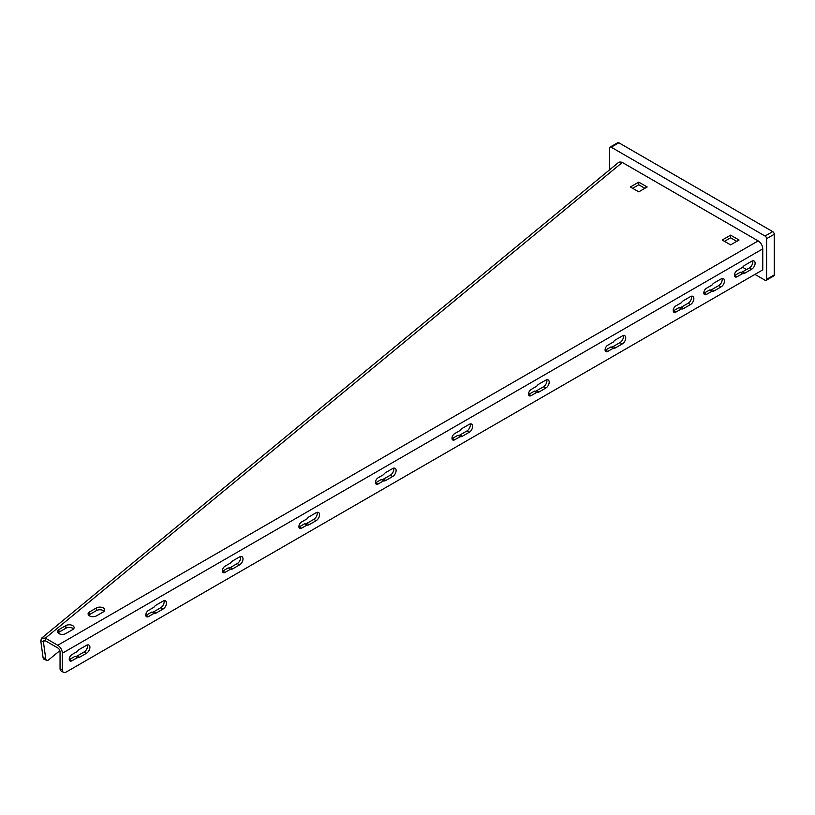 <?xml version="1.0" encoding="UTF-8"?>
<svg xmlns="http://www.w3.org/2000/svg" width="815" height="815" viewBox="0 0 815 815"><rect width="100%" height="100%" fill="white"/><g stroke="black" fill="none" stroke-linecap="round" stroke-linejoin="round"><path stroke-width="1.22" d="M765.061 236.034L772.722 231.623A2.17 1.253 60 0 1 774.25 234.272L774.25 274.93A2.17 1.253 60 0 1 773.802 275.918L766.151 280.34A2.17 1.253 -120 0 0 766.599 279.351L766.599 238.693A2.17 1.253 -120 0 0 765.061 236.034L611.199 147.209A2.17 1.253 -120 0 0 610.119 147.097A2.17 1.253 -120 0 0 609.671 148.096L609.671 169.754M772.722 231.623L618.86 142.788A2.17 1.253 60 0 0 617.78 142.676L610.119 147.097M754.955 274.39L765.061 280.238A2.17 1.253 -120 0 0 766.151 280.34M742.659 267.3L746.53 269.531M758.174 240.904L622.303 162.45A6.5 4.34 -129.5 0 0 618.167 162.745L41.647 638.114L45.396 638.135L57.763 645.276A6.5 3.749 60 0 1 62.358 653.233L62.358 669.838A5.41 3.128 120 0 0 63.478 672.324A5.41 3.128 120 0 0 66.178 672.049L762.769 269.877L762.769 248.85A6.5 3.749 -120 0 0 758.174 240.904L57.763 645.276M730.617 235.158L739.042 240.018L730.617 244.877L722.202 240.018L730.617 235.158L730.617 237.807L736.74 241.342M638.756 182.122L647.181 186.981L638.756 191.841L630.341 186.981L638.756 182.122L638.756 184.771L644.879 188.306M65.801 625.614A4.87 2.812 0 0 1 71.109 625.003A4.87 2.812 0 0 1 74.114 627.601A4.87 2.812 0 0 1 72.688 629.587L65.801 633.571A4.87 2.812 0 0 1 60.493 634.182A4.87 2.812 0 0 1 57.478 631.584A4.87 2.812 0 0 1 58.914 629.587L65.801 625.614L65.801 628.263L58.914 632.246A4.87 2.812 0 0 0 58.059 632.909M96.415 607.939A4.87 2.812 0 0 1 101.722 607.328A4.87 2.812 0 0 1 104.738 609.926A4.87 2.812 0 0 1 103.311 611.912L96.415 615.895A4.87 2.812 0 0 1 91.107 616.497A4.87 2.812 0 0 1 88.102 613.899A4.87 2.812 0 0 1 89.528 611.912L96.415 607.939L96.415 610.588L89.528 614.561A4.87 2.812 0 0 0 88.672 615.223M59.841 650.655L48.788 659.763A5.41 2.537 -68 0 1 46.761 660.364L44.102 659.284A5.41 2.537 -68 0 1 43.073 657.562L40.75 640.733L41.647 638.114M46.761 660.364A5.41 2.537 -68 0 1 45.732 658.632L43.409 641.802L40.75 640.733M44.927 640.549L43.409 641.802L43.715 640.621L45.396 640.794L45.396 638.135L622.303 162.45M45.396 640.794L57.763 647.935A3.25 1.875 60 0 1 60.055 651.908L60.055 668.514A5.41 3.128 120 0 0 61.176 670.99L63.478 672.324M79.575 657.247A4.87 2.812 120 0 1 77.415 657.613L71.924 660.782A3.79 2.19 120 0 1 70.029 660.965A3.79 2.19 120 0 1 69.448 657.929A3.79 2.19 120 0 1 71.924 654.598L77.415 651.43A4.87 2.812 120 0 1 79.575 649.29L86.472 645.317A4.87 2.812 120 0 1 88.906 645.073A4.87 2.812 120 0 1 89.65 648.974A4.87 2.812 120 0 1 86.472 653.273L79.575 657.247L77.282 655.922L84.169 651.939A4.87 2.812 120 0 0 87.47 644.909M156.123 613.053A4.87 2.812 120 0 1 153.964 613.42L148.473 616.588A3.79 2.19 120 0 1 146.578 616.772A3.79 2.19 120 0 1 145.997 613.736A3.79 2.19 120 0 1 148.473 610.404L153.964 607.226A4.87 2.812 120 0 1 156.123 605.097L163.01 601.124A4.87 2.812 120 0 1 165.455 600.879A4.87 2.812 120 0 1 166.199 604.781A4.87 2.812 120 0 1 163.01 609.07L156.123 613.053L153.831 611.729L160.718 607.745A4.87 2.812 120 0 0 164.019 600.716M232.672 568.86A4.87 2.812 120 0 1 230.513 569.227L225.022 572.395A3.79 2.19 120 0 1 223.127 572.578A3.79 2.19 120 0 1 222.546 569.542A3.79 2.19 120 0 1 225.022 566.201L230.513 563.033A4.87 2.812 120 0 1 232.672 560.903L239.559 556.92A4.87 2.812 120 0 1 241.994 556.686A4.87 2.812 120 0 1 242.748 560.588A4.87 2.812 120 0 1 239.559 564.877L232.672 568.86L230.38 567.535L237.267 563.552A4.87 2.812 120 0 0 240.557 556.523M309.221 524.666A4.87 2.812 120 0 1 307.051 525.033L301.57 528.202A3.79 2.19 120 0 1 299.676 528.385A3.79 2.19 120 0 1 299.095 525.349A3.79 2.19 120 0 1 301.57 522.008L307.051 518.839A4.87 2.812 120 0 1 309.221 516.71L316.108 512.727A4.87 2.812 120 0 1 318.543 512.492A4.87 2.812 120 0 1 319.297 516.394A4.87 2.812 120 0 1 316.108 520.683L309.221 524.666L306.929 523.332L313.816 519.359A4.87 2.812 120 0 0 317.106 512.319M385.77 480.463A4.87 2.812 120 0 1 383.6 480.83L378.119 484.008A3.79 2.19 120 0 1 376.224 484.192A3.79 2.19 120 0 1 375.644 481.156A3.79 2.19 120 0 1 378.119 477.814L383.6 474.646A4.87 2.812 120 0 1 385.77 472.517L392.657 468.533A4.87 2.812 120 0 1 395.092 468.299A4.87 2.812 120 0 1 395.846 472.201A4.87 2.812 120 0 1 392.657 476.49L385.77 480.463L383.468 479.139L390.365 475.165A4.87 2.812 120 0 0 393.655 468.126M462.319 436.27A4.87 2.812 120 0 1 460.149 436.636L454.658 439.805A3.79 2.19 120 0 1 452.763 439.998A3.79 2.19 120 0 1 452.182 436.962A3.79 2.19 120 0 1 454.658 433.621L460.149 430.452A4.87 2.812 120 0 1 462.319 428.323L469.206 424.34A4.87 2.812 120 0 1 471.64 424.095A4.87 2.812 120 0 1 472.384 428.007A4.87 2.812 120 0 1 469.206 432.296L462.319 436.27L460.017 434.945L466.913 430.972A4.87 2.812 120 0 0 470.204 423.932M538.868 392.076A4.87 2.812 120 0 1 536.698 392.443L531.207 395.611A3.79 2.19 120 0 1 529.312 395.805A3.79 2.19 120 0 1 528.731 392.769A3.79 2.19 120 0 1 531.207 389.427L536.698 386.259A4.87 2.812 120 0 1 538.868 384.12L545.755 380.147A4.87 2.812 120 0 1 548.189 379.902A4.87 2.812 120 0 1 548.933 383.804A4.87 2.812 120 0 1 545.755 388.103L538.868 392.076L536.565 390.752L543.462 386.779A4.87 2.812 120 0 0 546.753 379.739M615.417 347.883A4.87 2.812 120 0 1 613.247 348.25L607.756 351.418A3.79 2.19 120 0 1 605.861 351.611A3.79 2.19 120 0 1 605.28 348.576A3.79 2.19 120 0 1 607.756 345.234L613.247 342.066A4.87 2.812 120 0 1 615.417 339.926L622.303 335.953A4.87 2.812 120 0 1 624.738 335.709A4.87 2.812 120 0 1 625.482 339.611A4.87 2.812 120 0 1 622.303 343.91L615.417 347.883L613.114 346.558L620.001 342.585A4.87 2.812 120 0 0 623.302 335.546M683.541 308.549A4.87 2.812 120 0 1 681.371 308.916L675.89 312.084A3.79 2.19 120 0 1 673.995 312.277A3.79 2.19 120 0 1 673.414 309.242A3.79 2.19 120 0 1 675.89 305.9L681.371 302.732A4.87 2.812 120 0 1 683.541 300.592L690.427 296.619A4.87 2.812 120 0 1 692.862 296.375A4.87 2.812 120 0 1 693.616 300.277A4.87 2.812 120 0 1 690.427 304.576L683.541 308.549L681.248 307.224L688.135 303.251A4.87 2.812 120 0 0 691.426 296.212M714.164 290.873A4.87 2.812 120 0 1 711.994 291.24L706.503 294.409A3.79 2.19 120 0 1 704.608 294.592A3.79 2.19 120 0 1 704.028 291.556A3.79 2.19 120 0 1 706.503 288.225L711.994 285.056A4.87 2.812 120 0 1 714.164 282.917L721.051 278.944A4.87 2.812 120 0 1 723.486 278.699A4.87 2.812 120 0 1 724.229 282.601A4.87 2.812 120 0 1 721.051 286.9L714.164 290.873L711.862 289.549L718.749 285.566A4.87 2.812 120 0 0 722.049 278.536M744.778 273.198A4.87 2.812 120 0 1 742.618 273.565L737.127 276.733A3.79 2.19 120 0 1 735.232 276.917A3.79 2.19 120 0 1 734.651 273.881A3.79 2.19 120 0 1 737.127 270.539L742.618 267.371A4.87 2.812 120 0 1 744.778 265.242L751.664 261.258A4.87 2.812 120 0 1 754.099 261.024A4.87 2.812 120 0 1 754.853 264.926A4.87 2.812 120 0 1 751.664 269.215L744.778 273.198L742.485 271.874L749.372 267.89A4.87 2.812 120 0 0 752.673 260.861M77.415 657.613L75.112 656.289A4.87 2.812 120 0 0 77.282 655.922M75.112 656.289L69.621 659.457A3.79 2.19 120 0 1 69.265 659.63M153.964 613.42L151.661 612.096A4.87 2.812 120 0 0 153.831 611.729M151.661 612.096L146.17 615.264A3.79 2.19 120 0 1 145.814 615.437M230.513 569.227L228.21 567.902A4.87 2.812 120 0 0 230.38 567.535M228.21 567.902L222.719 571.07A3.79 2.19 120 0 1 222.363 571.244M307.051 525.033L304.759 523.699A4.87 2.812 120 0 0 306.929 523.332M304.759 523.699L299.268 526.877A3.79 2.19 120 0 1 298.911 527.05M383.6 480.83L381.308 479.505A4.87 2.812 120 0 0 383.468 479.139M381.308 479.505L375.817 482.674A3.79 2.19 120 0 1 375.46 482.857M460.149 436.636L457.857 435.312A4.87 2.812 120 0 0 460.017 434.945M457.857 435.312L452.366 438.48A3.79 2.19 120 0 1 452.009 438.664M536.698 392.443L534.406 391.119A4.87 2.812 120 0 0 536.565 390.752M534.406 391.119L528.915 394.287A3.79 2.19 120 0 1 528.558 394.47M613.247 348.25L610.955 346.925A4.87 2.812 120 0 0 613.114 346.558M610.955 346.925L605.464 350.093A3.79 2.19 120 0 1 605.107 350.277M681.371 308.916L679.078 307.591A4.87 2.812 120 0 0 681.248 307.224M679.078 307.591L673.587 310.76A3.79 2.19 120 0 1 673.231 310.943M711.994 291.24L709.702 289.916A4.87 2.812 120 0 0 711.862 289.549M709.702 289.916L704.211 293.084A3.79 2.19 120 0 1 703.854 293.257M742.618 273.565L740.315 272.241A4.87 2.812 120 0 0 742.485 271.874M740.315 272.241L734.824 275.409A3.79 2.19 120 0 1 734.468 275.582M632.634 188.306L638.756 184.771M724.494 241.342L730.617 237.807M73.544 628.925A4.87 2.812 0 0 0 65.801 628.263M104.157 611.25A4.87 2.812 0 0 0 96.415 610.588M766.599 238.693L774.25 234.272M766.599 279.351L774.25 274.93M611.199 147.209L618.86 142.788M43.073 657.562L45.732 658.632M62.358 669.838L60.055 668.514M762.769 248.85L62.358 653.233M58.914 629.587L58.914 632.246M89.528 611.912L89.528 614.561M86.472 653.273L84.169 651.939M71.924 660.782L69.621 659.457M163.01 609.07L160.718 607.745M148.473 616.588L146.17 615.264M239.559 564.877L237.267 563.552M225.022 572.395L222.719 571.07M316.108 520.683L313.816 519.359M301.57 528.202L299.268 526.877M392.657 476.49L390.365 475.165M378.119 484.008L375.817 482.674M469.206 432.296L466.913 430.972M454.658 439.805L452.366 438.48M545.755 388.103L543.462 386.779M531.207 395.611L528.915 394.287M622.303 343.91L620.001 342.585M607.756 351.418L605.464 350.093M690.427 304.576L688.135 303.251M675.89 312.084L673.587 310.76M721.051 286.9L718.749 285.566M706.503 294.409L704.211 293.084M751.664 269.215L749.372 267.89M737.127 276.733L734.824 275.409"/></g></svg>
